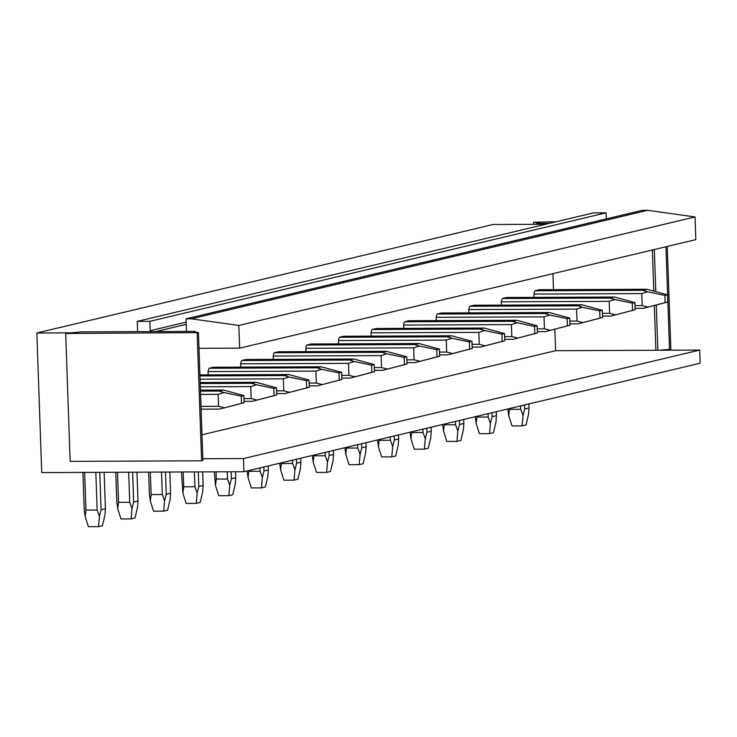 <?xml version="1.0" encoding="UTF-8"?>
<svg xmlns="http://www.w3.org/2000/svg" width="737" height="737" viewBox="0 0 737 737"><rect width="100%" height="100%" fill="white"/><g stroke="black" fill="none" stroke-linecap="round" stroke-linejoin="round"><path stroke-width="1.11" d="M198.437 332.608L202.905 460.496L201.597 460.809L70.153 461.38L65.694 333.483L80.637 331.899L195.231 331.401L193.269 331.871L198.437 332.608L65.694 333.483M201.597 460.809L197.138 332.921M195.25 332.157L195.231 331.401M533.699 224.315L533.625 222.196L538.793 222.942L536.831 223.403L549.461 223.348M555.974 221.8L533.625 222.196M659.136 350.241L670.836 349.209L667.252 246.444M669.537 349.522L665.944 246.757M545.601 224.269L536.868 224.306L536.831 223.403M202.841 458.736L243.486 458.561L699.689 350.066L655.875 350.259L654.318 305.569M653.793 290.7L652.374 249.981M657.846 350.25L656.271 305.044M655.792 291.299L654.327 249.521M552.916 273.639L553.478 289.687M554.86 329.264L555.606 350.692L655.875 350.259M202.012 434.784L555.606 350.692M699.689 350.066L700.15 363.212L243.947 471.717L41.723 472.592L36.85 332.995L493.053 224.49L536.868 224.306M243.486 458.561L243.947 471.717M71.858 332.838L36.85 332.995M209.05 368.27L213.371 367.247L321.221 366.777L316.901 367.809L209.05 368.27A10.843 3.925 89.8 0 0 208.055 371.568L208.175 374.875M241.635 360.522L245.955 359.49L353.806 359.03L349.485 360.052L241.635 360.522A10.843 3.925 89.8 0 0 240.64 363.82L240.759 367.127M274.219 352.774L278.54 351.742L386.4 351.282L382.07 352.304L274.219 352.774A10.843 3.925 89.8 0 0 273.224 356.063L273.344 359.38M306.804 345.027L311.125 343.995L418.985 343.525L414.655 344.557L306.804 345.027A10.843 3.925 89.8 0 0 305.818 348.315L305.929 351.623M339.388 337.27L343.718 336.247L451.569 335.777L447.248 336.809L339.388 337.27A10.843 3.925 89.8 0 0 338.403 340.568L338.513 343.875M371.973 329.522L376.303 328.499L484.154 328.029L479.833 329.052L371.973 329.522A10.843 3.925 89.8 0 0 370.987 332.82L371.098 336.127M404.567 321.774L408.888 320.742L516.738 320.282L512.418 321.304L404.567 321.774A10.843 3.925 89.8 0 0 403.572 325.063L403.692 328.38M437.152 314.026L441.472 312.995L549.323 312.525L545.002 313.557L437.152 314.026A10.843 3.925 89.8 0 0 436.157 317.315L436.276 320.623M469.736 306.27L474.057 305.247L581.908 304.777L577.587 305.809L469.736 306.27A10.843 3.925 89.8 0 0 468.741 309.568L468.861 312.875M502.321 298.522L506.641 297.499L614.492 297.029L610.172 298.061L502.321 298.522A10.843 3.925 89.8 0 0 501.326 301.82L501.446 305.127M534.905 290.774L539.226 289.742L647.086 289.282L642.756 290.304L534.905 290.774A10.843 3.925 89.8 0 0 533.92 294.063L534.03 297.38M198.99 348.325L239.636 348.15L695.839 239.654L695.046 216.954L647.62 210.312L642.222 210.34L186.028 318.835L186.461 331.447M137.368 331.659A1.806 1.677 -103.4 0 0 137.561 330.756L137.239 321.387L593.432 212.892L606.072 212.836L606.284 218.88M239.636 348.15L238.843 325.45L191.417 318.808L186.028 318.835M238.843 325.45L695.046 216.954M186.139 322.152L150.201 330.701A1.806 1.677 -103.4 0 0 150.459 331.595M150.201 330.701L149.878 321.332L137.239 321.387M191.417 318.808L647.62 210.312M149.878 321.332L606.072 212.836M200.482 391.135L219.147 391.052L223.468 390.03L200.446 390.131M219.147 391.052L223.91 392.545L218.152 394.35L218.567 406.299L224.435 407.828L219.773 409.072L201.109 409.146M200.602 394.424L218.152 394.35M201.017 406.373L218.567 406.299M223.91 392.545L241.257 396.165L241.506 403.369L244.113 402.752L219.773 409.072M241.506 403.369L224.435 407.828M223.468 390.03L243.864 395.548L241.257 396.165M244.113 402.752L243.864 395.548M104.129 472.316L105.4 508.714L101.08 509.746L99.421 516.305L97.146 510.022L95.828 472.353M99.771 472.334L101.08 509.746M82.922 472.408L84.221 509.82L85.124 516.37L85.962 510.068L84.644 472.399M85.962 510.068L97.146 510.022M85.124 516.37L88.394 526.688L98.5 526.642L99.421 516.305M105.4 508.714L104.949 514.988L102.415 525.711L98.5 526.642M200.215 383.526L251.732 383.304L256.052 382.282L200.178 382.521M251.732 383.304L256.494 384.788L250.737 386.603L251.151 398.551L257.029 400.071L252.358 401.315L244.067 401.352M200.335 386.814L250.737 386.603M243.965 398.579L251.151 398.551M256.494 384.788L273.842 388.417L274.09 395.622L276.697 394.995L252.358 401.315M274.09 395.622L257.029 400.071M256.052 382.282L276.449 387.791L273.842 388.417M276.697 394.995L276.449 387.791M136.981 472.177L137.985 500.967L133.664 501.998L132.006 508.558L129.73 502.266L128.68 472.214M132.623 472.196L133.664 501.998M115.773 472.27L116.814 502.072L117.708 508.622L118.546 502.321L117.496 472.26M118.546 502.321L129.73 502.266M117.708 508.622L120.979 518.94L131.085 518.894L132.006 508.558M137.985 500.967L137.533 507.24L135 517.964L131.085 518.894M199.948 375.916L284.316 375.557L288.637 374.525L199.92 374.912M284.316 375.557L289.079 377.04L283.321 378.846L283.745 390.794L289.613 392.324L284.943 393.567L276.651 393.604M200.068 379.205L283.321 378.846M276.55 390.831L283.745 390.794M289.079 377.04L306.426 380.661L306.675 387.865L309.282 387.247L284.943 393.567M306.675 387.865L289.613 392.324M288.637 374.525L309.033 380.043L306.426 380.661M309.282 387.247L309.033 380.043M169.832 472.03L170.569 493.219L166.249 494.251L164.591 500.81L162.315 494.518L161.532 472.067M165.475 472.048L166.249 494.251M148.625 472.122L149.399 494.315L150.293 500.865L151.131 494.564L150.348 472.122M151.131 494.564L162.315 494.518M150.293 500.865L153.563 511.183L163.678 511.146L164.591 500.81M170.569 493.219L170.118 499.493L167.585 510.216L163.678 511.146M316.901 367.809L321.664 369.292L315.906 371.098L316.33 383.047L322.198 384.576L317.527 385.82L309.236 385.856M208.055 371.568L315.906 371.098M309.144 383.074L316.33 383.047M321.664 369.292L339.011 372.913L339.26 380.117L341.867 379.5L317.527 385.82M339.26 380.117L322.198 384.576M321.221 366.777L341.618 372.296L339.011 372.913M341.867 379.5L341.618 372.296M202.684 471.892L203.154 485.471L198.833 486.494L197.175 493.053L194.9 486.77L194.384 471.929M198.327 471.91L198.833 486.494M181.468 471.984L182.877 493.117L183.725 486.816L183.2 471.975M183.725 486.816L194.9 486.77M182.877 493.117L186.148 503.435L196.263 503.389L197.175 493.053M203.154 485.471L202.712 491.745L200.169 502.468L196.263 503.389M349.485 360.052L354.248 361.545L348.5 363.35L348.914 375.299L354.783 376.828L350.112 378.072L341.821 378.109M240.64 363.82L348.5 363.35M341.728 375.326L348.914 375.299M354.248 361.545L371.595 365.165L371.853 372.369L374.46 371.752L350.112 378.072M371.853 372.369L354.783 376.828M353.806 359.03L374.203 364.548L371.595 365.165M374.46 371.752L374.203 364.548M235.536 471.754L235.739 477.714L231.418 478.746L229.76 485.305L227.484 479.022L227.236 471.781M231.178 471.772L231.418 478.746M214.32 471.846L215.462 485.37L216.31 479.068L216.052 471.837M216.31 479.068L227.484 479.022M215.462 485.37L218.732 495.688L228.848 495.642L229.76 485.305M235.739 477.714L235.296 483.988L232.754 494.711L228.848 495.642M382.07 352.304L386.833 353.788L381.084 355.603L381.499 367.551L387.367 369.071L382.706 370.315L374.405 370.352M273.224 356.063L381.084 355.603M374.313 367.579L381.499 367.551M386.833 353.788L404.18 357.417L404.438 364.622L407.045 363.995L382.706 370.315M404.438 364.622L387.367 369.071M386.4 351.282L406.787 356.791L404.18 357.417M407.045 363.995L406.787 356.791M268.185 465.95L268.332 469.966L264.003 470.998L262.354 477.558L260.069 471.265L259.958 467.903M263.864 466.972L264.003 470.998M247.153 470.952L248.047 477.622L248.866 470.547M248.894 471.321L260.069 471.265M248.047 477.622L251.317 487.94L261.432 487.894L262.354 477.558M268.332 469.966L267.881 476.24L265.338 486.964L261.432 487.894M414.655 344.557L419.417 346.04L413.669 347.846L414.083 359.794L419.952 361.323L415.29 362.567L406.99 362.604M305.818 348.315L413.669 347.846M406.898 359.831L414.083 359.794M419.417 346.04L436.774 349.66L437.023 356.874L439.63 356.247L415.29 362.567M437.023 356.874L419.952 361.323M418.985 343.525L439.381 349.043L436.774 349.66M439.63 356.247L439.381 349.043M300.77 458.202L300.917 462.219L296.587 463.251L294.938 469.81L292.653 463.518L292.543 460.155M296.449 459.225L296.587 463.251M279.738 463.204L280.631 469.865L281.451 462.79M281.479 463.564L292.653 463.518M280.64 469.865L283.911 480.183L294.017 480.146L294.938 469.81M300.917 462.219L300.466 468.492L297.932 479.216L294.017 480.146M447.248 336.809L452.002 338.292L446.253 340.098L446.668 352.046L452.536 353.576L447.875 354.819L439.584 354.856M338.403 340.568L446.253 340.098M439.482 352.074L446.668 352.046M452.002 338.292L469.358 341.913L469.607 349.117L472.214 348.5L447.875 354.819M469.607 349.117L452.536 353.576M451.569 335.777L471.966 341.295L469.358 341.913M472.214 348.5L471.966 341.295M333.364 450.445L333.502 454.471L329.181 455.494L327.523 462.062L325.247 455.77L325.128 452.407M329.034 451.477L329.181 455.494M312.322 455.457L313.225 462.117L314.036 455.042M314.063 455.816L325.247 455.77M313.225 462.117L316.495 472.435L326.602 472.399L327.523 462.062M333.502 454.471L333.05 460.745L330.517 471.468L326.602 472.399M479.833 329.052L484.596 330.545L478.838 332.35L479.253 344.299L485.13 345.828L480.46 347.072L472.168 347.109M370.987 332.82L478.838 332.35M472.067 344.326L479.253 344.299M484.596 330.545L501.943 334.165L502.192 341.369L504.799 340.752L480.46 347.072M502.192 341.369L485.13 345.828M484.154 328.029L504.55 333.548L501.943 334.165M504.799 340.752L504.55 333.548M365.948 442.697L366.086 446.723L361.766 447.746L360.107 454.305L357.832 448.022L357.712 444.66M361.618 443.729L361.766 447.746M344.907 447.7L345.81 454.37L346.62 447.295M346.648 448.068L357.832 448.022M345.81 454.37L349.08 464.688L359.186 464.642L360.107 454.305M366.086 446.723L365.635 452.997L363.101 463.711L359.186 464.642M512.418 321.304L517.181 322.788L511.423 324.602L511.837 336.551L517.715 338.071L513.044 339.315L504.753 339.352M403.572 325.063L511.423 324.602M504.652 336.579L511.837 336.551M517.181 322.788L534.528 326.417L534.776 333.621L537.384 333.004L513.044 339.315M534.776 333.621L517.715 338.071M516.738 320.282L537.135 325.791L534.528 326.417M537.384 333.004L537.135 325.791M398.533 434.95L398.671 438.966L394.35 439.998L392.692 446.558L390.417 440.275L390.297 436.903M394.212 435.982L394.35 439.998M377.491 439.952L378.394 446.622L379.205 439.547M379.233 440.321L390.417 440.275M378.394 446.622L381.665 456.94L391.78 456.894L392.692 446.558M398.671 438.966L398.22 445.24L395.686 455.963L391.78 456.894M545.002 313.557L549.765 315.04L544.007 316.846L544.431 328.794L550.299 330.323L545.629 331.567L537.337 331.604M436.157 317.315L544.007 316.846M537.236 328.831L544.431 328.794M549.765 315.04L567.112 318.67L567.361 325.874L569.968 325.247L545.629 331.567M567.361 325.874L550.299 330.323M549.323 312.525L569.719 318.043L567.112 318.67M569.968 325.247L569.719 318.043M431.117 427.202L431.256 431.219L426.935 432.25L425.277 438.81L423.001 432.518L422.881 429.155M426.797 428.225L426.935 432.25M410.076 432.204L410.979 438.874L411.799 431.79M411.826 432.573L423.001 432.518M410.979 438.874L414.249 449.192L424.365 449.146L425.277 438.81M431.256 431.219L430.804 437.492L428.271 448.216L424.365 449.146M577.587 305.809L582.35 307.292L576.592 309.098L577.016 321.046L582.884 322.576L578.213 323.819L569.922 323.856M468.741 309.568L576.592 309.098M569.83 321.083L577.016 321.046M582.35 307.292L599.697 310.913L599.955 318.117L602.562 317.5L578.213 323.819M599.955 318.117L582.884 322.576M581.908 304.777L602.304 310.295L599.697 310.913M602.562 317.5L602.304 310.295M463.702 419.445L463.84 423.471L459.519 424.494L457.861 431.062L455.586 424.77L455.466 421.407M459.381 420.477L459.519 424.494M442.661 424.457L443.563 431.117L444.383 424.042M444.411 424.816L455.586 424.77M443.563 431.117L446.834 441.435L456.949 441.399L457.861 431.062M463.84 423.471L463.398 429.745L460.855 440.468L456.949 441.399M610.172 298.061L614.934 299.544L609.186 301.35L609.6 313.299L615.469 314.828L610.798 316.072L602.507 316.109M501.326 301.82L609.186 301.35M602.415 313.326L609.6 313.299M614.934 299.544L632.282 303.165L632.539 310.369L635.147 309.752L610.798 316.072M632.539 310.369L615.469 314.828M614.492 297.029L634.889 302.548L632.282 303.165M635.147 309.752L634.889 302.548M496.287 411.697L496.425 415.723L492.104 416.746L490.446 423.305L488.17 417.022L488.051 413.66M491.966 412.729L492.104 416.746M475.254 416.7L476.148 423.37L476.968 416.294M476.996 417.068L488.17 417.022M476.148 423.37L479.418 433.688L489.534 433.642L490.446 423.305M496.425 415.723L495.983 421.997L493.44 432.711L489.534 433.642M642.756 290.304L647.519 291.788L641.77 293.602L642.185 305.551L648.053 307.08L643.392 308.324L635.091 308.352M533.92 294.063L641.77 293.602M634.999 305.579L642.185 305.551M647.519 291.788L664.875 295.417L665.124 302.621L667.731 302.004L643.392 308.324M665.124 302.621L648.053 307.08M647.086 289.282L667.473 294.8L664.875 295.417M667.731 302.004L667.473 294.8M528.871 403.95L529.019 407.966L524.689 408.998L523.04 415.557L520.755 409.275L520.644 405.912M524.551 404.982L524.689 408.998M507.839 408.952L508.733 415.622L509.553 408.547M509.58 409.321L520.755 409.275M508.733 415.622L512.012 425.94L522.118 425.894L523.04 415.557M529.019 407.966L528.567 414.24L526.034 424.963L522.118 425.894M186.212 324.344L155.811 331.576"/></g></svg>
